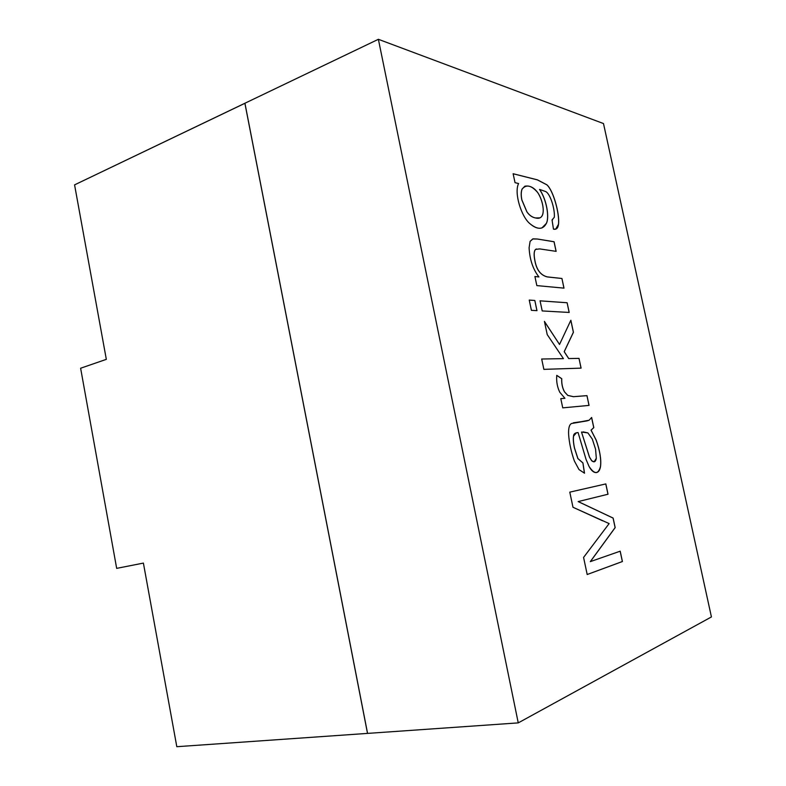 <?xml version="1.0" encoding="UTF-8"?>
<svg xmlns="http://www.w3.org/2000/svg" width="786" height="786" viewBox="0 0 786 786"><rect width="100%" height="100%" fill="white"/><g stroke="black" fill="none" stroke-linecap="round" stroke-linejoin="round"><path stroke-width="1.18" d="M244.927 103.241L378.38 39.3L603.491 123.559L711.428 616.941L518.249 722.884L367.563 733.397L518.249 722.884L378.38 39.3L244.927 103.241L367.563 733.397L244.927 103.241L74.572 184.867L106.326 359.349L74.572 184.867L244.937 103.28M378.38 39.3L518.249 722.884L711.428 616.941L603.491 123.559L378.38 39.3M556.134 251.353L539.707 248.907L535.63 249.388C534.018 250.911 533.753 254.497 534.834 260.146C536.416 269.627 540.581 275.208 547.331 276.898L561.931 278.48L563.994 288.138L536.838 285.603L534.912 276.515L538.931 276.947C532.967 269.264 529.695 259.527 529.096 247.747L530.098 241.381L532.996 238.865L537.457 239.023L554.081 241.744L556.134 251.353L554.081 241.744L537.457 239.023L532.712 238.954L530.098 241.381L529.096 247.747C529.695 259.527 532.967 269.264 538.931 276.947L534.912 276.515L536.838 285.603L563.994 288.138L561.931 278.48L563.945 288.128L561.931 278.48L547.331 276.898C540.581 275.208 536.416 269.627 534.834 260.146C533.753 254.497 534.018 250.911 535.63 249.388L539.707 248.907L556.134 251.353M529.233 300.065L534.824 300.468L536.976 310.647L531.405 310.332L529.233 300.065L531.405 310.332L536.976 310.647L534.824 300.468L536.926 310.647L534.824 300.468L529.233 300.065M561.744 378.675C561.528 383.578 562.442 387.97 564.515 391.841L567.806 395.397L573.456 396.684L586.965 395.633L589.058 405.399L562.747 407.865L560.791 398.64L564.928 398.305L559.77 392.224C557.274 387.066 556.262 381.446 556.753 375.344L561.744 378.675L556.753 375.344C556.262 381.446 557.274 387.066 559.77 392.224L564.928 398.305L560.791 398.64L562.747 407.865L589.058 405.399L586.965 395.633L588.999 405.399L586.965 395.633L573.456 396.684L567.806 395.397L564.515 391.841C562.442 387.97 561.528 383.578 561.744 378.675L561.744 378.675M590.365 561.617L620.203 551.183L622.414 561.528L587.191 574.517L583.576 557.421L609.13 523.584L583.576 557.421L587.191 574.517L622.414 561.528L620.203 551.183L590.365 561.617L615.173 527.612L590.365 561.617M602.656 520.813L572.984 507.265L569.791 492.144L605.829 483.921L608.03 494.227L578.211 501.576L613.129 518.072L615.173 527.612L613.129 518.072L578.211 501.576L608.03 494.227L605.829 483.921L569.791 492.144L572.984 507.265L609.13 523.584M596.476 472.573C598.588 472.101 599.934 470.008 600.514 466.275C601.28 459.279 599.836 450.584 596.181 440.209L591.033 430.148L593.754 427.633L591.593 417.533L593.803 427.623L591.632 417.464L593.803 427.623L591.082 430.139L596.23 440.199C599.885 450.575 601.339 459.26 600.563 466.265C598.333 474.528 594.491 474.597 589.068 466.471L586.061 459.437L578.083 432.565C575.165 432.722 573.662 433.901 573.574 436.092C573.112 438.853 573.416 442.842 574.517 448.049L577.916 458.543L582.937 462.934L584.509 473.192L579.007 469.586L574.36 460.979C571.117 451.636 569.202 442.783 568.612 434.432C568.337 428.223 569.319 424.578 571.56 423.497L589.136 420.225L591.632 417.464L589.136 420.225L587.132 420.854L571.56 423.497C569.319 424.578 568.337 428.223 568.612 434.432C569.202 442.783 571.117 451.636 574.36 460.979L579.007 469.586L584.509 473.192L582.937 462.934L577.916 458.543L574.517 448.049C573.416 442.842 573.112 438.853 573.574 436.092L576.482 432.752L578.083 432.565L586.061 459.437L589.068 466.471C591.406 470.775 593.882 472.808 596.505 472.573C598.627 472.111 599.983 470.008 600.563 466.265C601.339 459.26 599.885 450.575 596.23 440.199L591.082 430.139L593.803 427.623L591.033 430.148L596.181 440.209C599.836 450.584 601.28 459.279 600.514 466.275C599.934 470.018 598.578 472.121 596.446 472.583M568.73 358.554L579.007 358.377L581.09 368.133L543.863 369.361L541.682 359.015L563.434 358.642L547.223 334.6L544.423 321.386L559.524 344.465L570.862 320.246L573.426 332.281L564.24 351.676L568.73 358.554L564.24 351.676L573.426 332.281L570.862 320.246L559.524 344.465L544.423 321.386L547.223 334.6L563.434 358.642L541.682 359.015L543.863 369.361L581.09 368.133L579.007 358.377L581.041 368.143L579.007 358.377L568.73 358.554M540.07 300.832L567.119 302.748L569.192 312.445L542.212 310.942L540.07 300.832L542.212 310.942L569.192 312.445L567.119 302.748L569.133 312.435L567.119 302.748L540.07 300.851M515.036 182.676L513.13 173.726L537.398 179.847L546.791 184.749C553.128 189.937 559.858 213.674 558.512 224.344C558.011 228.205 556.331 229.807 553.462 229.148L552.047 219.923L554.327 217.26C555.034 208.722 550.033 193.199 545.553 191.529L539.609 189.416C546.86 199.958 549.512 217.535 546.368 223.421C542.998 229.748 537.555 229.866 530.049 223.784C521.432 217.034 513.828 192.865 518.583 183.531L515.036 182.676L518.583 183.531C513.828 192.865 521.432 217.034 530.049 223.784C534.46 227.586 538.41 228.962 541.918 227.94L546.368 223.421C549.512 217.535 546.86 199.958 539.609 189.416L545.553 191.529C550.033 193.199 555.034 208.722 554.327 217.26L552.047 219.923L553.462 229.148L555.751 229.129L558.512 224.344C559.858 213.674 553.128 189.937 546.791 184.749L537.398 179.847L513.13 173.726L515.036 182.676M620.154 551.202L622.414 561.528L587.191 574.507L622.365 561.538L620.154 551.202M605.78 483.93L608.03 494.227L578.152 501.586L613.129 518.072L615.173 527.612L590.306 561.626L615.114 527.622L613.08 518.082L578.152 501.586L607.981 494.237L605.78 483.93M576.482 432.752L573.525 436.102C573.053 438.863 573.367 442.852 574.458 448.059L577.857 458.552L582.937 462.934L584.45 473.172L582.888 462.944L577.857 458.552L574.458 448.059C573.367 442.852 573.053 438.863 573.525 436.102C573.613 433.911 575.116 432.732 578.034 432.585M573.387 422.809L587.103 420.854L573.407 422.799M581.561 432.045L587.899 432.909L592.3 439.069L595.562 449.199L596.319 458.258L594.147 461.814L591.76 460.783L589.49 457.059L581.512 432.054L589.49 457.059L591.76 460.783C594.137 462.718 595.66 461.873 596.319 458.258L595.562 449.199L592.3 439.069L587.899 432.909L583.173 431.878M594.147 461.814L591.701 460.793L589.441 457.069L581.512 432.054L589.441 457.069L591.701 460.793L594.118 461.814M560.791 398.64L564.928 398.305L560.791 398.64M556.743 375.384L561.695 378.695C561.469 383.597 562.393 387.979 564.466 391.85L567.757 395.407L573.397 396.704L586.916 395.653L573.397 396.704L567.757 395.407L564.466 391.85C562.393 387.979 561.469 383.597 561.695 378.695L556.743 375.384M541.682 359.025L563.434 358.642L541.682 359.025M544.452 321.523L559.524 344.465L544.452 321.523M570.823 320.324L573.426 332.281L564.191 351.686L568.681 358.563L578.958 358.387L568.681 358.563L564.191 351.686L573.377 332.291L570.823 320.324M529.233 300.085L534.775 300.478L529.233 300.085M534.922 276.534L538.931 276.947L534.922 276.534M532.692 238.964L537.408 239.042L554.081 241.744L556.085 251.343L554.032 241.764L537.408 239.042L532.712 238.954M536.406 248.995L535.58 249.408C533.969 250.931 533.704 254.517 534.785 260.166C536.366 269.637 540.532 275.228 547.272 276.918L561.882 278.49L547.272 276.918C540.532 275.228 536.366 269.637 534.785 260.166C533.704 254.517 533.969 250.931 535.58 249.408L536.435 248.985M555.731 229.139L558.463 224.364C559.809 213.694 553.079 189.947 546.751 184.769L537.349 179.866L513.14 173.755L537.349 179.866L546.751 184.769C553.079 189.947 559.809 213.694 558.463 224.364L555.702 229.148M552.047 219.933L552.656 219.805L552.047 219.933M539.56 189.436L539.56 189.436C546.81 199.978 549.463 217.555 546.319 223.44L541.898 227.95L546.319 223.44C549.463 217.555 546.81 199.978 539.56 189.436M535.521 217.977L539.658 217.899L535.571 217.958C532.21 217.309 529.332 215.276 526.934 211.847L521.904 199.998C520.951 195.459 521.03 191.804 522.12 189.053L524.901 186.194C529.656 185.349 533.94 187.481 537.732 192.599C543.273 200.705 545.779 216.022 539.707 217.879L535.521 217.977C532.161 217.329 529.283 215.295 526.885 211.866C529.283 215.295 532.161 217.329 535.521 217.977M524.852 186.203L522.071 189.072C520.971 191.823 520.902 195.468 521.855 200.017L526.885 211.866L521.855 200.017C520.902 195.468 520.971 191.823 522.071 189.072L524.901 186.194M535.571 217.958C546.594 221.033 544.246 202.483 537.732 192.599C531.503 185.299 526.296 184.121 522.12 189.053C521.03 191.804 520.951 195.459 521.904 199.998L526.934 211.847C529.332 215.276 532.21 217.309 535.571 217.958M143.396 563.09L116.672 568.366L80.624 368.231L106.326 359.349L80.624 368.231L116.672 568.366L143.396 563.09L176.811 746.7L143.396 563.09M176.811 746.7L367.514 733.397L244.888 103.261L367.514 733.397L176.811 746.7"/></g></svg>

